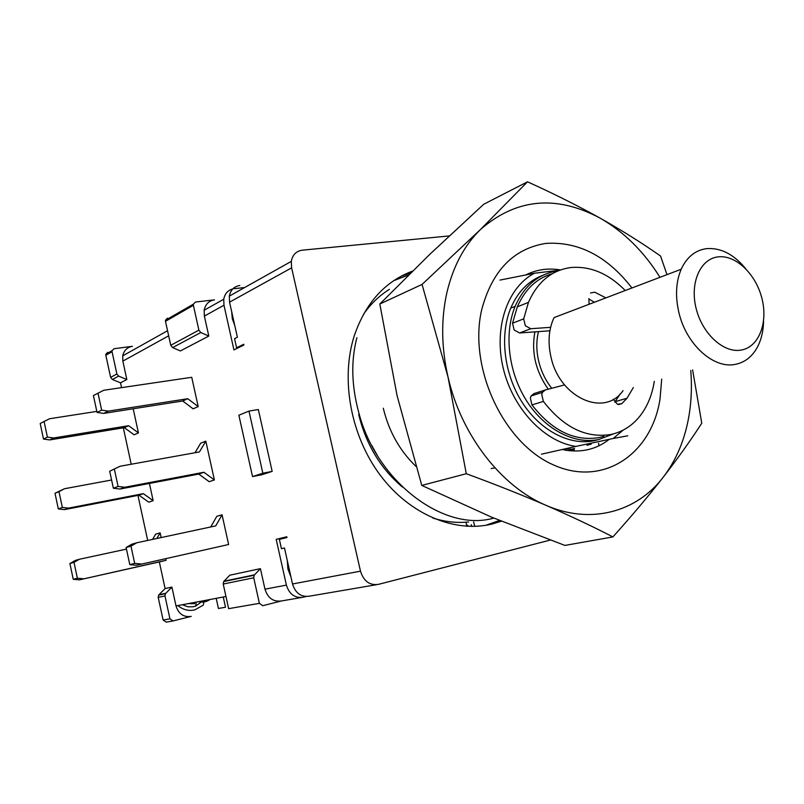 <?xml version="1.0" encoding="UTF-8"?>
<svg xmlns="http://www.w3.org/2000/svg" width="804" height="804" viewBox="0 0 804 804"><rect width="100%" height="100%" fill="white"/><g stroke="black" fill="none" stroke-linecap="round" stroke-linejoin="round"><path stroke-width="1.21" d="M550.207 540.087L378.352 584.387C369.629 585.563 363.679 581.161 360.483 571.172L291.611 267.853L229.552 302.153L229.321 296.123C230.567 289.983 234.064 286.445 239.823 285.5M291.611 267.853L291.309 261.39C292.555 254.828 296.194 251.099 302.224 250.185L449.255 235.924M281.44 548.69L284.475 547.986L281.44 548.69L279.37 539.394L286.958 537.544L286.787 536.76L276.194 539.353L286.405 585.121C289.339 594.327 294.957 598.357 303.259 597.221L306.002 596.528M260.416 568.649L264.968 589.161C267.822 598.136 273.34 602.065 281.521 600.94L262.737 605.713L259.39 603.352L253.732 577.785L254.175 575.242L260.416 568.649L229.783 575.202L223.663 581.573L223.221 584.036L228.637 608.658L259.39 603.352M225.964 596.508L176.006 605.925C178.548 613.944 183.624 617.432 191.221 616.387L173.011 620.949L169.935 618.859L164.981 595.975L165.413 593.694L171.915 587.091L165.101 588.558L159.333 561.926M216.206 598.347L218.427 608.487L225.512 607.241L223.261 597.02M113.987 348.725L132.399 346.313C127.153 347.268 123.927 350.443 122.721 355.85L122.851 361.127L126.841 379.518L118.63 376.121L116.881 374.001L112.047 351.69L112.007 350.715L113.987 348.725M195.442 302.043L214.487 299.852C208.839 300.796 205.392 304.254 204.156 310.223L204.367 316.072L208.799 336.052L200.809 332.534L198.889 330.153L193.382 305.299L193.332 304.203L195.442 302.043M244.677 287.52L234.215 288.686M232.778 288.927C227.813 290.324 224.798 293.761 223.743 299.249L223.974 305.239L233.934 349.911L243.903 345.016L243.733 344.253L236.587 347.77L234.557 338.665L237.391 337.238L229.552 302.153M238.969 347.439L236.587 347.77M598.498 443.165L599.111 445.728M272.164 471.385L258.335 409.537L248.979 411.095L238.868 415.216L252.526 476.581L261.782 474.772L272.164 471.385L262.838 473.204L248.979 411.095M161.162 537.574L160.137 532.851L155.664 534.147L152.559 539.414M166.096 560.287L79.455 579.835L161.584 561.423L166.096 560.287L165.755 558.71M153.152 500.671L143.323 493.646L138.951 495.194L148.73 502.158L153.152 500.671L149.413 483.445M138.439 432.904L128.6 425.708L124.329 427.658L134.117 434.803L138.439 432.904L133.193 408.774M198.196 406.593L191.734 377.297L103.827 390.252L93.415 395.548L97.043 412.422L103.686 413.407L182.719 400.995L193.131 408.824L198.196 406.593L187.734 398.714L182.719 400.995M214.377 479.938L209.181 481.696L198.779 474.079L203.914 472.27L214.377 479.938L205.824 441.175L199.442 451.938L120.218 466.219L109.696 471.224L113.364 488.229L118.098 486.45L124.761 487.264L203.914 472.27M195.02 452.732L200.698 443.185L205.824 441.175M228.617 544.509L222.065 514.791L215.723 525.896L136.74 542.79L130.962 546.127L126.117 547.504L129.806 564.649L136.419 565.262L228.617 544.509L136.419 565.262M210.718 526.972L216.809 516.319L222.065 514.791M200.809 332.534L172.609 347.589L180.387 350.946L208.799 336.052M121.555 387.639L120.51 382.825L126.841 379.518M123.324 427.818L131.203 464.24M137.946 495.385L147.695 540.449M176.006 605.925L171.915 587.091M284.475 547.986L292.515 583.975C295.46 593.241 301.108 597.302 309.45 596.166L376.383 584.719M412.512 271.119C384.835 281.5 365.388 303.158 354.172 336.092C340.424 379.508 350.775 435.828 380.252 475.204C409.749 514.6 454.773 533.173 492.088 524.027L501.374 521.203M383.297 408.241C388.895 431.406 399.769 450.783 415.929 466.36M172.609 347.589L170.749 345.298L165.473 321.329L193.382 305.299M167.493 318.173L165.433 320.273L165.473 321.329M262.838 473.204L252.526 476.581M286.827 536.951L276.194 539.353M290.927 576.9L287.932 569.091L287.319 560.72M177.895 605.563C183.01 609.814 188.649 611.261 194.809 609.884L203.322 605.121L204.065 600.638M172.649 621.01L166.157 622.115L163.112 620.035L158.207 597.362L164.981 595.975M165.101 588.558L158.629 595.101L158.207 597.362M156.8 538.499L160.137 532.851M83.616 578.769L77.375 578.227L73.998 562.348L79.455 559.242L126.459 549.112M73.998 562.348L69.898 563.524L75.335 560.428L79.455 559.242M79.455 579.835L73.244 579.302L77.375 578.227M73.244 579.302L69.898 563.524M138.951 495.194L64.541 509.615L58.32 508.932L62.33 507.424L58.983 491.656L54.994 493.264L64.461 488.742L111.585 480.008M58.32 508.932L54.994 493.264M58.983 491.656L64.461 488.742M143.323 493.646L68.581 508.118L62.33 507.424M64.541 509.615L68.581 508.118M43.496 439.074L47.406 437.125L44.079 421.477L40.2 423.517L43.496 439.074L49.737 439.919L53.667 437.979L47.406 437.125M124.329 427.658L49.737 439.919M44.079 421.477L49.577 418.743L96.822 411.387M128.6 425.708L53.667 437.979M97.998 393.146L101.656 410.13L108.329 411.125L187.734 398.714M108.329 411.125L103.686 413.407M97.043 412.422L101.656 410.13M120.218 466.219L109.696 471.224M114.409 469.335L118.098 486.45M113.364 488.229L119.987 489.033L124.761 487.264M119.987 489.033L198.779 474.079M136.74 542.79L131.876 544.187L126.117 547.504M129.806 564.649L134.68 563.383L141.323 564.006M130.962 546.127L134.68 563.383M107.756 352.313L105.796 354.293L105.837 355.267L112.047 351.69M120.51 382.825L112.359 379.478L118.63 376.121M105.837 355.267L110.62 377.377L112.359 379.478M234.798 325.61L232.306 318.756L231.683 311.691M741.298 350.052C723.831 353.448 702.284 333.911 696.113 308.394C689.671 282.928 700.314 258.798 718.042 256.888C735.69 254.607 755.941 274.094 761.951 298.495C768.212 322.856 758.865 347.037 741.298 350.052M763.579 321.108C763.308 333.178 760.373 343.278 754.765 351.418C749.71 358.473 743.258 362.785 735.409 364.343C713.781 369.187 686.284 344.554 678.928 312.676C675.119 296.334 675.873 281.862 681.189 269.239C686.847 257.049 695.309 250.185 706.585 248.637C720.716 247.572 733.73 254.225 745.66 268.616M562.941 449.667L570.317 448.039L562.81 449.637M569.674 450.753L572.639 450.089M358.684 414.432C366.001 444.391 380.583 468.591 402.442 487.053M548.238 389.196C535.645 371.287 531.193 352.182 534.891 331.871M598.849 439.486L594.327 440.672C569.785 445.939 540.288 430.773 522.138 402.312C503.987 373.87 499.465 335.288 510.751 308.133C517.856 291.641 528.59 280.686 542.951 275.269M613.442 433.869L598.97 439.456C574.398 444.733 544.831 429.487 526.63 400.905C508.409 372.342 503.857 333.61 515.143 306.364C524.409 285.44 538.76 273.591 558.217 270.797M499.998 280.083L534.399 273.239L559.745 270.194M494.942 467.858L491.194 468.571M591.171 444.17L586.98 445.255M574.297 449.647L569.101 450.692M574.579 448.481L565.966 450.441M566.539 450.34L570.498 449.536M534.399 273.239C507.515 287.229 493.535 327.58 503.183 368.031C512.671 408.492 544.288 441.929 575.905 446.411L613.201 438.481L623.2 430.1M575.905 446.411L541.404 454.2M627.773 435.808L613.201 438.481M551.725 388.282C545.524 380.403 541.182 371.398 538.7 361.257C536.278 350.856 536.208 340.966 538.469 331.61L519.575 332.977L530.781 328.725L525.334 325.731L523.685 318.856L528.459 302.364C537.564 281.832 551.644 270.234 570.719 267.551C590.307 265.853 608.487 273.511 625.241 290.515M549.906 330.786L538.469 331.61M623.06 390.623C604.668 417.738 559.574 397.91 550.971 357.006C547.665 342.303 548.69 329.168 554.046 317.6L681.189 269.239M654.295 381.327C651.984 396.06 646.627 408.342 638.215 418.17C630.728 426.683 621.673 432.1 611.05 434.441C586.216 438.532 563.664 427.517 543.373 401.397L541.735 394.462L542.469 392.342L545.403 389.94L564.579 384.905M530.781 328.725L550.609 327.339M589.091 304.274L588.88 298.545M605.884 297.882L594.779 292.204L590.528 292.968M633.331 387.568L626.999 398.231L621.824 403.648L618.567 404.583M613.231 399.327L617.502 404.291L621.824 403.648M544.981 390.081L534.007 393.578L531.082 395.96L530.349 398.06L531.967 404.925L543.373 401.397M603.925 436.311L599.271 437.547C574.538 441.637 552.107 430.763 531.967 404.925M523.685 318.856L512.53 323.208L514.158 330.012L519.575 332.977M614.809 402.171L620.206 393.92M594.407 302.244L588.89 299.028M512.53 323.208L517.314 306.857C524.992 289.299 536.69 278.234 552.408 273.661M371.659 445.295L377.036 454.923M473.626 521.907L474.772 526.379M466.008 522.208L466.742 526.288M471.204 524.67L471.707 526.429M467.677 525.143L468.008 526.349M209.944 599.533C206.517 601.935 202.769 602.638 198.719 601.643M202.799 600.879L195.754 606.055L193.241 606.749L188.086 606.829L182.327 604.729M194.668 603.693L188.186 603.623M612.899 536.921L564.9 545.424L491.455 517.103L421.768 485.415L466.29 473.717C494.731 484.169 521.304 494.701 546.006 505.324C570.488 515.987 592.789 526.519 612.899 536.921C631.452 516.279 648.215 496.4 663.189 477.264C677.943 458.2 690.807 440.17 701.771 423.195L692.616 369.92M666.978 274.646L660.556 256.034C642.386 243.26 622.195 230.607 599.985 218.065C577.563 205.603 553.403 193.523 527.504 181.815L480.511 229.462L422.06 284.425L448.049 377.166L466.29 473.717M421.768 485.415L397.065 395.598L379.82 304.023L429.838 254.295L483.727 204.256L527.504 181.815M379.82 304.023L422.06 284.425M631.954 287.963C607.281 256.235 578.599 241.381 545.906 243.401C513.344 248.647 491.887 270.948 481.556 310.294C468.39 368.322 503.736 443.476 553.594 464.963C603.261 487.335 651.612 454.119 660.014 399.085L661.702 379.116M659.983 277.3C643.773 251.431 623.773 231.693 599.985 218.065C556.046 194.689 516.228 198.477 480.511 229.462C464.209 245.441 452.974 266.626 446.803 293.008C440.934 319.63 441.346 347.69 448.049 377.166C461.205 435.135 501.334 486.621 546.006 505.324C590.719 524.911 636.587 512.088 663.189 477.264C676.727 459.556 685.44 438.351 689.319 413.668C691.47 399.658 691.953 385.257 690.767 370.473M560.428 269.953C548.298 267.883 536.891 269.481 526.198 274.747M562.137 449.486C579.996 453.275 595.704 449.888 609.271 439.316M568.981 450.682L570.518 449.536M281.521 600.94L301.379 597.543M204.367 316.072L223.974 305.239M168.659 335.811L122.851 361.127M264.968 589.161L286.405 585.121M360.483 571.172L292.515 583.975M198.889 330.153L170.749 345.298M158.931 594.739L165.714 593.332M110.62 377.377L116.881 374.001M169.935 618.859L163.112 620.035M253.732 577.785L223.221 584.036M254.486 574.84L223.974 581.191M485.686 525.324L499.515 520.439M389.437 289.329C379.418 295.56 370.765 303.872 363.488 314.263M432.803 518.037C444.924 521.846 456.853 523.163 468.601 521.987M410.834 272.777L400.945 276.295M291.309 261.39L229.321 296.123M356.896 337.72C350.876 360.634 351.469 385.478 358.695 412.271C376.543 482.239 444.602 532.539 493.807 518.077M165.433 320.273L193.332 304.203M105.796 354.293L112.007 350.715M204.156 310.223L223.743 299.249M167.544 330.735L122.721 355.85M158.629 595.101L165.413 593.694M254.175 575.242L223.663 581.573M408.613 274.968L393.709 280.666M515.143 306.364L510.751 308.133M511.193 307.108L512.108 307.59M542.469 392.342L531.082 395.96M615.241 401.648L626.999 398.231M517.314 306.857L528.459 302.364M196.096 603.261L195.754 606.055"/></g></svg>
